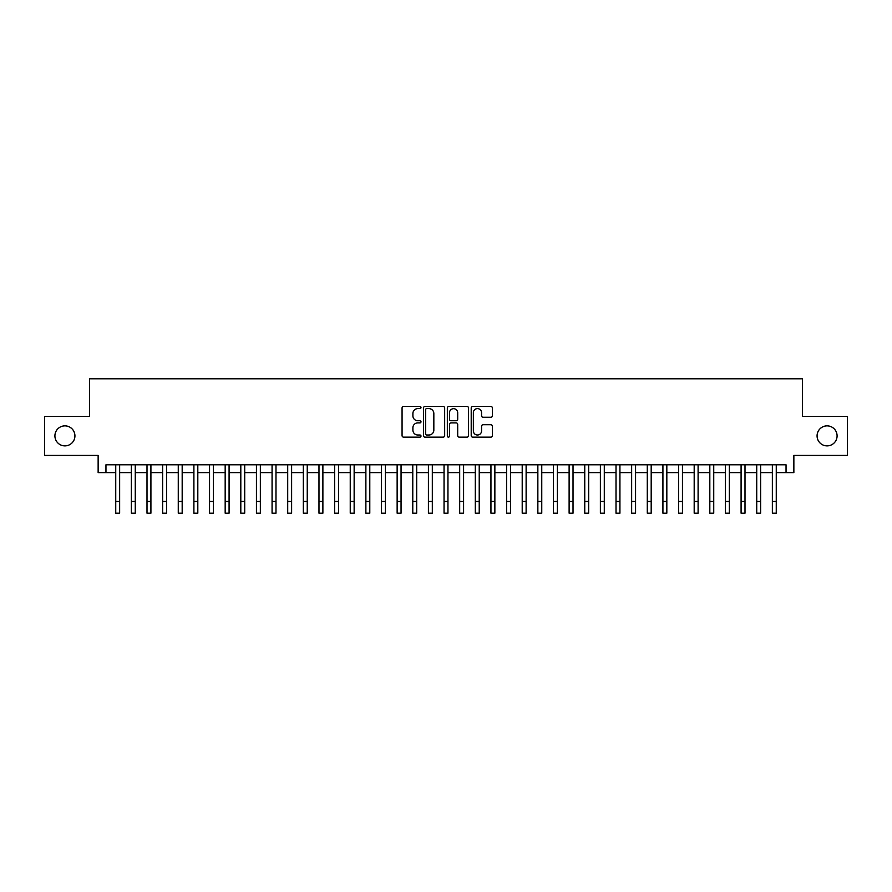 <?xml version="1.0" encoding="UTF-8"?>
<svg xmlns="http://www.w3.org/2000/svg" width="892" height="892" viewBox="0 0 892 892"><rect width="100%" height="100%" fill="white"/><g stroke="black" fill="none" stroke-linecap="round" stroke-linejoin="round"><path stroke-width="1.34" d="M420.991 407.532A1.07 1.07 0 0 0 419.909 406.462L403.608 406.462A1.539 1.539 0 0 0 402.069 408.001L402.069 435.619A1.539 1.539 0 0 0 403.608 437.147L419.909 437.147A1.07 1.07 0 0 0 420.991 436.077A1.07 1.07 0 0 0 419.909 435.006L417.802 435.006A4.906 4.906 0 0 1 412.896 430.089L412.896 427.792A4.906 4.906 0 0 1 417.802 422.886L419.909 422.886A1.07 1.07 0 0 0 420.991 421.805A1.07 1.07 0 0 0 419.909 420.734L417.802 420.734A4.906 4.906 0 0 1 412.896 415.817L412.896 413.52A4.906 4.906 0 0 1 417.802 408.614L419.909 408.614A1.07 1.07 0 0 0 420.991 407.532M817.072 435.876A10.002 10.002 0 0 0 827.074 445.877A10.002 10.002 0 0 0 837.086 435.876A10.002 10.002 0 0 0 827.074 425.874A10.002 10.002 0 0 0 817.072 435.876M54.914 435.876A10.002 10.002 0 0 0 64.926 445.877A10.002 10.002 0 0 0 74.928 435.876A10.002 10.002 0 0 0 64.926 425.874A10.002 10.002 0 0 0 54.914 435.876M490.845 417.278A1.539 1.539 0 0 0 492.384 415.75L492.384 408.001A1.539 1.539 0 0 0 490.845 406.462L472.738 406.462A1.539 1.539 0 0 0 471.21 408.001L471.21 435.619A1.539 1.539 0 0 0 472.738 437.147L490.845 437.147A1.539 1.539 0 0 0 492.384 435.619L492.384 426.253A1.539 1.539 0 0 0 490.845 424.726L483.096 424.726A1.539 1.539 0 0 0 481.568 426.253L481.568 430.903A4.103 4.103 0 0 1 477.454 435.006A4.103 4.103 0 0 1 473.351 430.903L473.351 412.717A4.103 4.103 0 0 1 477.454 408.614A4.103 4.103 0 0 1 481.568 412.717L481.568 415.75A1.539 1.539 0 0 0 483.096 417.278L490.845 417.278M105.958 472.615L105.958 464.799L786.042 464.799L786.042 472.615L793.858 472.615L793.858 455.422L847.4 455.422L847.4 416.33L802.454 416.33L802.454 378.81L89.546 378.81L89.546 416.33L44.6 416.33L44.6 455.422L98.142 455.422L98.142 472.615L115.737 472.615M444.662 408.001A1.539 1.539 0 0 0 443.123 406.462L425.016 406.462A1.539 1.539 0 0 0 423.477 408.001L423.477 435.619A1.539 1.539 0 0 0 425.016 437.147L443.123 437.147A1.539 1.539 0 0 0 444.662 435.619L444.662 408.001M448.877 406.462L466.984 406.462A1.539 1.539 0 0 1 468.523 408.001L468.523 435.619A1.539 1.539 0 0 1 466.984 437.147L459.235 437.147A1.539 1.539 0 0 1 457.696 435.619L457.696 424.414A1.539 1.539 0 0 0 456.169 422.886L451.029 422.886A1.539 1.539 0 0 0 449.49 424.414L449.49 436.077A1.07 1.07 0 0 1 448.42 437.147A1.07 1.07 0 0 1 447.338 436.077L447.338 408.001A1.539 1.539 0 0 1 448.877 406.462M119.639 472.615L131.369 472.615M135.272 472.615L147.002 472.615M150.915 472.615L162.634 472.615M166.548 472.615L178.266 472.615M182.18 472.615L193.899 472.615M197.812 472.615L209.542 472.615M213.444 472.615L225.174 472.615M229.077 472.615L240.807 472.615M244.709 472.615L256.439 472.615M260.353 472.615L272.071 472.615M275.985 472.615L287.703 472.615M291.617 472.615L303.336 472.615M307.249 472.615L318.979 472.615M322.882 472.615L334.612 472.615M338.514 472.615L350.244 472.615M354.146 472.615L365.876 472.615M369.79 472.615L381.508 472.615M385.422 472.615L397.141 472.615M401.054 472.615L412.773 472.615M416.687 472.615L428.416 472.615M432.319 472.615L444.049 472.615M447.951 472.615L459.681 472.615M463.584 472.615L475.313 472.615M479.227 472.615L490.946 472.615M494.859 472.615L506.578 472.615M510.492 472.615L522.21 472.615M526.124 472.615L537.854 472.615M541.756 472.615L553.486 472.615M557.389 472.615L569.118 472.615M573.021 472.615L584.751 472.615M588.664 472.615L600.383 472.615M604.297 472.615L616.015 472.615M619.929 472.615L631.648 472.615M635.561 472.615L647.291 472.615M651.193 472.615L662.923 472.615M666.826 472.615L678.556 472.615M682.458 472.615L694.188 472.615M698.101 472.615L709.82 472.615M713.734 472.615L725.452 472.615M729.366 472.615L741.085 472.615M744.998 472.615L756.728 472.615M760.631 472.615L772.361 472.615M776.263 472.615L786.042 472.615M426.699 408.614A1.07 1.07 0 0 0 425.629 409.684L425.629 433.925A1.07 1.07 0 0 0 426.699 435.006L428.929 435.006A4.906 4.906 0 0 0 433.835 430.089L433.835 413.52A4.906 4.906 0 0 0 428.929 408.614L426.699 408.614M457.696 412.795A4.103 4.103 0 0 0 453.593 408.681A4.103 4.103 0 0 0 449.49 412.795L449.49 419.195A1.539 1.539 0 0 0 451.029 420.734L456.169 420.734A1.539 1.539 0 0 0 457.696 419.195L457.696 412.795M115.737 501.46L119.639 501.46L119.639 513.19L115.737 513.19L115.737 464.799M119.639 501.46L119.639 464.799M131.369 513.19L135.272 513.19L131.369 513.19L131.369 464.799M135.272 513.19L135.272 464.799M147.002 513.19L150.915 513.19L147.002 513.19L147.002 464.799M150.915 513.19L150.915 464.799M162.634 513.19L166.548 513.19L162.634 513.19L162.634 464.799M166.548 513.19L166.548 464.799M178.266 513.19L182.18 513.19L178.266 513.19L178.266 464.799M182.18 513.19L182.18 464.799M193.899 513.19L197.812 513.19L193.899 513.19L193.899 464.799M197.812 513.19L197.812 464.799M209.542 513.19L213.444 513.19L209.542 513.19L209.542 464.799M213.444 513.19L213.444 464.799M225.174 513.19L229.077 513.19L225.174 513.19L225.174 464.799M229.077 513.19L229.077 464.799M240.807 513.19L244.709 513.19L240.807 513.19L240.807 464.799M244.709 513.19L244.709 464.799M256.439 513.19L260.353 513.19L256.439 513.19L256.439 464.799M260.353 513.19L260.353 464.799M272.071 513.19L275.985 513.19L272.071 513.19L272.071 464.799M275.985 513.19L275.985 464.799M287.703 513.19L291.617 513.19L287.703 513.19L287.703 464.799M291.617 513.19L291.617 464.799M303.336 513.19L307.249 513.19L303.336 513.19L303.336 464.799M307.249 513.19L307.249 464.799M318.979 513.19L322.882 513.19L318.979 513.19L318.979 464.799M322.882 513.19L322.882 464.799M334.612 513.19L338.514 513.19L334.612 513.19L334.612 464.799M338.514 513.19L338.514 464.799M350.244 513.19L354.146 513.19L350.244 513.19L350.244 464.799M354.146 513.19L354.146 464.799M365.876 513.19L369.79 513.19L365.876 513.19L365.876 464.799M369.79 513.19L369.79 464.799M381.508 513.19L385.422 513.19L381.508 513.19L381.508 464.799M385.422 513.19L385.422 464.799M397.141 513.19L401.054 513.19L397.141 513.19L397.141 464.799M401.054 513.19L401.054 464.799M412.773 513.19L416.687 513.19L412.773 513.19L412.773 464.799M416.687 513.19L416.687 464.799M428.416 513.19L432.319 513.19L428.416 513.19L428.416 464.799M432.319 513.19L432.319 464.799M444.049 513.19L447.951 513.19L444.049 513.19L444.049 464.799M447.951 513.19L447.951 464.799M459.681 513.19L463.584 513.19L459.681 513.19L459.681 464.799M463.584 513.19L463.584 464.799M475.313 513.19L479.227 513.19L475.313 513.19L475.313 464.799M479.227 513.19L479.227 464.799M490.946 513.19L494.859 513.19L490.946 513.19L490.946 464.799M494.859 513.19L494.859 464.799M506.578 513.19L510.492 513.19L506.578 513.19L506.578 464.799M510.492 513.19L510.492 464.799M522.21 513.19L526.124 513.19L522.21 513.19L522.21 464.799M526.124 513.19L526.124 464.799M537.854 513.19L541.756 513.19L537.854 513.19L537.854 464.799M541.756 513.19L541.756 464.799M553.486 513.19L557.389 513.19L553.486 513.19L553.486 464.799M557.389 513.19L557.389 464.799M569.118 513.19L573.021 513.19L569.118 513.19L569.118 464.799M573.021 513.19L573.021 464.799M584.751 513.19L588.664 513.19L584.751 513.19L584.751 464.799M588.664 513.19L588.664 464.799M600.383 513.19L604.297 513.19L600.383 513.19L600.383 464.799M604.297 513.19L604.297 464.799M616.015 513.19L619.929 513.19L616.015 513.19L616.015 464.799M619.929 513.19L619.929 464.799M631.648 513.19L635.561 513.19L631.648 513.19L631.648 464.799M635.561 513.19L635.561 464.799M647.291 513.19L651.193 513.19L647.291 513.19L647.291 464.799M651.193 513.19L651.193 464.799M662.923 513.19L666.826 513.19L662.923 513.19L662.923 464.799M666.826 513.19L666.826 464.799M678.556 513.19L682.458 513.19L678.556 513.19L678.556 464.799M682.458 513.19L682.458 464.799M694.188 513.19L698.101 513.19L694.188 513.19L694.188 464.799M698.101 513.19L698.101 464.799M709.82 513.19L713.734 513.19L709.82 513.19L709.82 464.799M713.734 513.19L713.734 464.799M725.452 513.19L729.366 513.19L725.452 513.19L725.452 464.799M729.366 513.19L729.366 464.799M741.085 513.19L744.998 513.19L741.085 513.19L741.085 464.799M744.998 513.19L744.998 464.799M756.728 513.19L760.631 513.19L756.728 513.19L756.728 464.799M760.631 513.19L760.631 464.799M772.361 513.19L776.263 513.19L772.361 513.19L772.361 464.799M776.263 513.19L776.263 464.799M131.369 501.46L135.272 501.46M147.002 501.46L150.915 501.46M162.634 501.46L166.548 501.46M178.266 501.46L182.18 501.46M193.899 501.46L197.812 501.46M209.542 501.46L213.444 501.46M225.174 501.46L229.077 501.46M240.807 501.46L244.709 501.46M256.439 501.46L260.353 501.46M272.071 501.46L275.985 501.46M287.703 501.46L291.617 501.46M303.336 501.46L307.249 501.46M318.979 501.46L322.882 501.46M334.612 501.46L338.514 501.46M350.244 501.46L354.146 501.46M365.876 501.46L369.79 501.46M381.508 501.46L385.422 501.46M397.141 501.46L401.054 501.46M412.773 501.46L416.687 501.46M428.416 501.46L432.319 501.46M444.049 501.46L447.951 501.46M459.681 501.46L463.584 501.46M475.313 501.46L479.227 501.46M490.946 501.46L494.859 501.46M506.578 501.46L510.492 501.46M522.21 501.46L526.124 501.46M537.854 501.46L541.756 501.46M553.486 501.46L557.389 501.46M569.118 501.46L573.021 501.46M584.751 501.46L588.664 501.46M600.383 501.46L604.297 501.46M616.015 501.46L619.929 501.46M631.648 501.46L635.561 501.46M647.291 501.46L651.193 501.46M662.923 501.46L666.826 501.46M678.556 501.46L682.458 501.46M694.188 501.46L698.101 501.46M709.82 501.46L713.734 501.46M725.452 501.46L729.366 501.46M741.085 501.46L744.998 501.46M756.728 501.46L760.631 501.46M772.361 501.46L776.263 501.46"/></g></svg>

